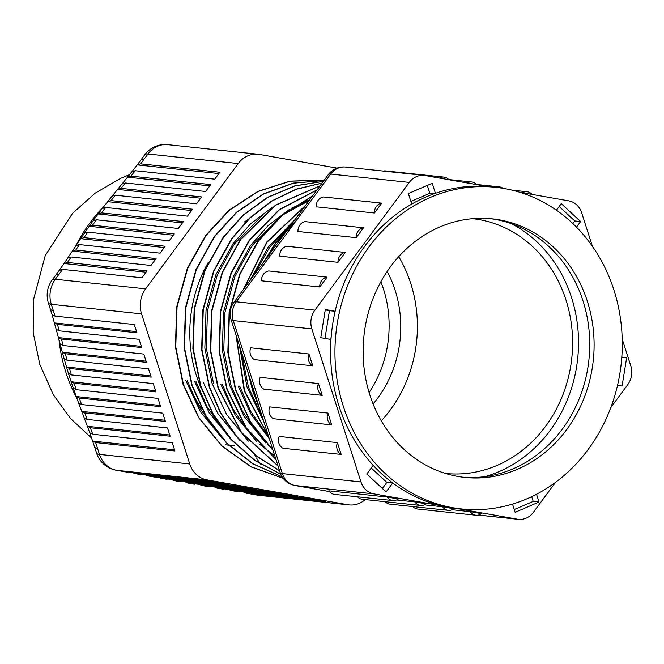 <?xml version="1.0" encoding="UTF-8"?>
<svg xmlns="http://www.w3.org/2000/svg" width="664" height="664" viewBox="0 0 664 664"><rect width="100%" height="100%" fill="white"/><g stroke="black" fill="none" stroke-linecap="round" stroke-linejoin="round"><path stroke-width="1" d="M380.87 281.752A109.402 97.035 -83.9 0 1 383.46 288.964A109.402 97.035 -83.9 0 1 369.118 392.548M387.162 271.443A109.402 97.035 -83.9 0 1 395.105 290.201A109.402 97.035 -83.9 0 1 373.102 403.953M271.891 207.658L250.635 223.751L233.114 243.605L215.933 274.531L206.031 310.544L204.844 348.085L212.065 383.319L226.532 414.353L248.336 441.112M262.77 214.953L234.575 243.754L217.385 274.688L207.483 310.694L206.305 348.243L213.517 383.477M309.789 199.681L291.554 208.222M289.363 209.509L268.107 225.602L250.585 245.456L233.404 276.382L223.502 312.395L222.316 349.945L229.536 385.178L244.003 416.212L265.808 442.971M309.067 200.661L282.98 214.804M280.241 216.804L252.046 245.614L234.857 276.539L224.955 312.553L223.776 350.094L230.989 385.327L242.103 410.667L258.155 433.617M295.372 219.178L268.065 247.307L249.888 280.706M239.372 345.488L247.008 387.029L263.857 421.764M292.982 222.39L269.518 247.464L253.291 276.108M241.173 351.123L248.46 387.187L262.488 417.507M185.854 380.538L200.32 411.572L222.133 438.331M187.306 380.696L198.42 406.036L214.472 428.986M194.593 381.468L209.06 412.502L230.864 439.261M196.046 381.626L207.151 406.957L223.212 429.907M203.325 382.398L217.792 413.431L239.604 440.19M220.797 384.248L235.263 415.282L257.076 442.041M259.002 443.818L274.846 456.002M222.257 384.406L233.363 409.738L249.423 432.696M267.741 444.747L272.572 448.897M238.268 386.099L250.801 413.929L269.269 438.63M239.729 386.257L250.834 411.597L266.895 434.546M484.853 476.652A134.767 119.537 96.1 0 0 571.538 297.538A134.767 119.537 96.1 0 0 511.687 223.818M234.417 445.768L231.661 445.478M230.209 445.328L228.997 445.195M228.657 445.162L225.503 444.822M189.73 387.469A128.111 113.635 96.1 0 0 201.964 409.198M322.306 180.093L289.894 181.147L257.823 191.423L228.931 210.289L205.608 235.579L187.281 268.513L176.707 306.868L175.42 346.849L183.081 384.373L198.528 417.507L221.817 446.05L251.05 466.875L283.171 478.304M324.123 180.301L290.243 181.181L258.171 191.464L229.279 210.322L205.948 235.612L187.621 268.555L177.056 306.901L175.769 346.89L183.43 384.406L198.81 417.457L222.008 445.942L251.125 466.767L283.138 478.263M282.076 476.719L252.876 463.754L226.789 442.988L206.097 415.996L192.17 385.336L184.501 347.811L185.787 307.83L196.361 269.484L214.688 236.542L236.508 212.555L263.376 194.145L293.363 183.214L323.974 180.5L293.289 183.115L263.201 194.021L236.235 212.455L214.339 236.508L196.013 269.443L185.447 307.789L184.16 347.778L191.821 385.303L205.807 416.054L226.598 443.112L252.81 463.887L282.125 476.802M323.343 181.347L294.916 185.837L267.517 197.341L243.082 215.07L223.079 237.43L204.753 270.373L194.178 308.718L192.892 348.708L200.553 386.224L213.094 414.502L231.412 439.867L254.544 460.276L280.822 474.304M323.302 181.397L294.974 185.953L267.683 197.474L243.356 215.169L223.419 237.471L205.093 270.406L194.527 308.752L193.241 348.741L200.901 386.265L213.385 414.436L231.603 439.734L254.611 460.119L280.772 474.187M322.09 183.048L296.235 189.132L271.692 200.968L249.863 217.8L231.811 238.359L213.484 271.302L202.918 309.648L201.632 349.629L209.293 387.153L220.431 412.908L236.367 436.431L256.478 456.143L279.619 470.851M322.023 183.139L296.285 189.281L271.85 201.117L250.129 217.916L232.159 238.393L213.833 271.335L203.259 309.681L201.98 349.671L209.641 387.187L220.714 412.842L236.558 436.281L256.553 455.969L279.569 470.693M320.073 185.779L275.643 205.002L240.551 239.289L222.224 272.223L211.65 310.569L210.363 350.559L218.033 388.083L241.281 432.554L278.091 466.103M319.973 185.912L275.792 205.176L240.891 239.322L222.564 272.265L211.999 310.611L210.712 350.592L218.373 388.116L241.472 432.389L278.025 465.887M317.052 189.854L279.27 209.592L249.282 240.21L230.956 273.153L220.39 311.499L219.103 351.488L226.764 389.004L246.045 427.998L276.008 459.604M316.911 190.053L279.403 209.782L249.631 240.252L231.304 273.186L220.73 311.541L219.452 351.522L227.113 389.046L246.228 427.807L275.909 459.297M312.595 195.897L282.349 215.003L258.022 241.14L239.696 274.083L229.121 312.429L227.843 352.41L235.504 389.934L250.527 422.395L273.095 450.532M312.37 196.187L282.457 215.244L258.362 241.173L240.036 274.116L229.47 312.462L228.184 352.451L235.844 389.976L250.693 422.138L272.954 450.101M305.631 205.3L266.754 242.069L243.173 289.786M235.994 334.971L244.236 390.864L268.729 436.945M305.274 205.79L267.102 242.103L243.788 288.964M236.318 335.984L244.584 390.897L268.505 436.248M291.413 224.49L275.494 242.991L263.558 262.222M247.689 371.392L252.976 391.785L259.682 408.767M296.974 219.651L275.842 243.032L264.861 260.454M248.585 374.206L253.316 391.826L258.885 406.285M445.544 473.465A128.111 113.635 96.1 0 0 565.969 299.937A128.111 113.635 96.1 0 0 472.577 218.68M208.264 262.421A128.111 113.635 96.1 0 0 196.436 375.691A128.111 113.635 96.1 0 0 201.466 388.905M381.302 420.827A128.111 113.635 96.1 0 0 410.75 283.462A128.111 113.635 96.1 0 0 398.724 256.661M592.462 246.444L581.664 212.804A19.024 16.874 96.1 0 0 568.782 200.877L519.48 192.186M487.268 186.501L425.226 175.562A19.024 16.874 96.1 0 0 424.205 175.42A19.024 16.874 96.1 0 0 409.306 182.409L314.885 310.129A19.024 16.874 96.1 0 0 311.856 328.904L360.992 481.948A19.024 16.874 96.1 0 0 373.882 493.875L440.813 505.677M610.847 407.522L627.77 384.622A19.024 16.874 96.1 0 0 630.8 365.847L622.201 339.072M456.268 508.4L517.439 519.19A19.024 16.874 96.1 0 0 518.459 519.331A19.024 16.874 96.1 0 0 533.35 512.342L555.519 482.354M396.607 499.959L414.9 501.901A9.196 8.159 96.1 0 0 420.536 505.453A9.196 8.159 96.1 0 0 425.989 503.86L414.9 501.901M424.321 504.847L442.614 506.79A9.196 8.159 96.1 0 0 448.25 510.342A9.196 8.159 96.1 0 0 453.703 508.749L442.614 506.79M452.035 509.736L470.328 511.678A9.196 8.159 96.1 0 0 475.964 515.231A9.196 8.159 96.1 0 0 481.417 513.637L470.328 511.678M392.822 500.565L334.581 494.389A9.196 8.159 96.1 0 1 328.946 490.837L387.187 497.021A9.196 8.159 96.1 0 0 392.822 500.565A9.196 8.159 96.1 0 0 398.276 498.971L387.187 497.021M318.429 383.543L260.188 377.359A9.196 8.159 96.1 0 0 263.981 389.179L322.223 395.354L318.429 383.543A9.196 8.159 96.1 0 0 322.223 395.354M331.709 424.902L273.468 418.718A9.196 8.159 96.1 0 1 269.675 406.899L327.916 413.083A9.196 8.159 96.1 0 0 331.709 424.902L327.916 413.083M341.196 454.442L282.955 448.266A9.196 8.159 96.1 0 1 279.162 436.447L337.403 442.631A9.196 8.159 96.1 0 0 341.196 454.442L337.403 442.631M308.943 353.995L250.702 347.811A9.196 8.159 96.1 0 0 254.495 359.631L312.736 365.814L308.943 353.995A9.196 8.159 96.1 0 0 312.736 365.814M363.498 227.802L305.257 221.627A9.196 8.159 96.1 0 0 297.97 231.487L356.211 237.671L363.498 227.802A9.196 8.159 96.1 0 0 356.211 237.671M337.984 262.322L279.743 256.146A9.196 8.159 96.1 0 1 287.031 246.278L345.272 252.461A9.196 8.159 96.1 0 0 337.984 262.322L345.272 252.461M319.757 286.981L261.516 280.797A9.196 8.159 96.1 0 1 268.804 270.937L327.045 277.12A9.196 8.159 96.1 0 0 319.757 286.981L327.045 277.12M270.472 255.516A19.024 4.847 36.5 0 0 268.057 256.138L298.111 215.476A19.024 4.847 36.5 0 1 300.526 214.862L236.259 301.788L314.885 310.129M381.725 203.151L323.484 196.967A9.196 8.159 96.1 0 0 316.197 206.828L374.438 213.011L381.725 203.151A9.196 8.159 96.1 0 0 374.438 213.011M248.17 219.427A128.111 113.635 96.1 0 0 244.435 221.983M324.986 338.433L329.468 310.661L335.137 311.267L325.31 309.524L320.77 337.685L330.747 339.445L331.22 336.54M373.201 465.339L366.777 474.021L386.108 491.916L392.665 483.035L391.976 482.396M512.533 504.101L515.164 512.293L539.035 502.026L536.545 494.273M617.553 385.261L622.085 386.066L626.625 357.896L621.811 357.049M576.476 227.163L580.618 221.56L561.288 203.674L556.449 210.222M435.451 193.307L432.231 183.289L408.36 193.564L411.73 204.064M268.057 256.138L233.852 302.402A19.024 4.847 36.5 0 1 236.259 301.788A19.024 16.874 96.1 0 0 233.238 320.563L282.366 473.598A19.024 16.874 96.1 0 0 295.256 485.525A19.024 8.765 100 0 1 294.982 485.492L329.493 491.576M300.526 214.862L330.68 174.068A19.024 16.874 96.1 0 1 337.876 168.266A19.024 16.874 96.1 0 1 345.579 167.071A19.024 19.024 0 0 0 328.273 174.682L328.273 174.682A19.024 4.847 36.5 0 1 330.68 174.068L409.306 182.409M412.95 506.599A9.196 8.159 96.1 0 0 417.722 509.047L475.964 515.231M385.236 501.71A9.196 8.159 96.1 0 0 390.009 504.159L448.25 510.342M357.522 496.821A9.196 8.159 96.1 0 0 362.295 499.278L420.536 505.453M448.914 179.737A9.196 8.159 96.1 0 0 443.984 177.114A9.196 8.159 96.1 0 0 439.485 178.077M443.984 177.114L385.743 170.93A9.196 8.159 96.1 0 0 383.327 171.08M476.627 184.625A9.196 8.159 96.1 0 0 471.697 181.994A9.196 8.159 96.1 0 0 467.199 182.965M503.071 188.335A9.196 8.159 96.1 0 0 499.411 186.883A9.196 8.159 96.1 0 0 495.942 187.356M532.055 194.403A9.196 8.159 96.1 0 0 527.125 191.772A9.196 8.159 96.1 0 0 522.618 192.743M254.553 454.591L255.939 456.923M256.52 457.903L258.836 461.795M260.105 463.929L260.637 464.825M410.892 201.458L429.824 193.307L427.292 185.422M429.824 193.307L434.131 193.763M572.841 223.585L574.792 220.946L559.196 206.504M574.792 220.946L580.618 221.56M621.786 357.39L626.625 357.896M514.276 509.545L533.209 501.403L531.698 496.689M533.209 501.403L539.035 502.026M382.381 488.463L386.846 482.421L392.665 483.035M386.846 482.421L371.242 467.979M329.468 310.661L325.252 309.922M498.714 219.742A130.011 115.32 -83.9 0 1 592.861 363.922A130.011 115.32 -83.9 0 1 464.891 477.433A130.011 115.32 -83.9 0 1 458.509 476.553A130.011 115.32 -83.9 0 1 364.362 332.373A130.011 115.32 -83.9 0 1 492.331 218.863A130.011 115.32 -83.9 0 1 498.714 219.742M490.14 218.655A130.011 115.32 -83.9 0 1 494.34 219.278A130.011 115.32 -83.9 0 1 588.644 362.229A130.011 115.32 -83.9 0 1 462.708 477.175M461.546 508.964L457.181 508.499A161.717 143.449 -83.9 0 1 449.237 507.404A161.717 143.449 -83.9 0 1 332.124 328.058A161.717 143.449 -83.9 0 1 491.31 186.866L495.676 187.331A161.717 143.449 -83.9 0 1 503.611 188.427A161.717 143.449 -83.9 0 1 620.724 367.773A161.717 143.449 -83.9 0 1 461.546 508.964A161.717 143.449 -83.9 0 1 453.603 507.869A161.717 143.449 -83.9 0 1 336.499 328.522A161.717 143.449 -83.9 0 1 495.676 187.331M337.038 168.125L259.441 154.438A25.365 22.501 96.1 0 0 258.08 154.247A25.365 22.501 96.1 0 0 238.218 163.568L145.615 288.84A25.365 22.501 96.1 0 0 141.573 313.873L189.763 463.978A25.365 22.501 96.1 0 0 206.952 479.881L347.753 504.715A25.365 22.501 96.1 0 0 349.115 504.906A25.365 22.501 96.1 0 0 365.275 499.594M132.908 472.801L135.224 473.598L214.738 482.031L206.977 480.661L122.068 471.266A25.365 11.695 -80 0 0 122.433 471.315L127.712 472.253M135.224 473.598L220.838 483.11L228.59 484.479L148.329 475.964L154.031 476.993L234.691 485.55L242.451 486.919L161.319 478.312L248.543 487.999L256.304 489.368L174.549 480.686L262.404 490.439L270.165 491.808L188.277 483.118L276.257 492.887L284.018 494.248L202.57 485.608L290.118 495.327L297.879 496.697L217.219 488.14L303.971 497.768L311.731 499.137L231.927 490.671L317.832 500.216L325.592 501.586L246.327 493.169L257.474 495.136L347.753 504.715M136.585 331.627L54.481 322.911L57.453 324.364L136.958 332.805L134.302 324.53L55.046 316.114L52.082 314.67L58.449 337.602L61.437 339.055L141.706 347.571L139.05 339.304L59.237 330.83L56.257 329.377M57.453 324.364L59.237 330.83M61.437 339.055L63.138 345.512L143.789 354.07L146.445 362.345L65.313 353.738L67.081 360.203L148.537 368.844L151.193 377.119L69.43 368.445L71.397 374.928L153.276 383.618L155.932 391.893L74.053 383.203L76.26 389.71L158.015 398.392L160.671 406.658L79.224 398.018L81.63 404.55L162.763 413.157L165.419 421.433L84.76 412.875L87.233 419.416L167.502 427.931L170.158 436.206L90.354 427.74L92.736 434.264L172.25 442.705L174.906 450.981L95.641 442.564L99.492 454.4L189.763 463.978M52.082 314.67L50.339 309.059A25.365 5.229 -17.8 0 0 53.269 310.437L55.046 316.114M135.24 170.731L214.754 179.172L219.859 172.267L140.594 163.859L137.232 164.904L131.87 171.785L135.24 170.731L130.933 176.126L210.745 184.592L205.641 191.498L125.371 182.982L120.972 188.36L201.632 196.926L196.527 203.823L115.395 195.216L111.062 200.611L192.518 209.251L187.414 216.157L105.659 207.475L101.517 212.887L183.405 221.577L178.301 228.482L96.413 219.792L92.528 225.229L174.292 233.911L169.187 240.808L87.731 232.168L84.046 237.629L165.178 246.236L160.074 253.142L79.414 244.584L75.796 250.046L156.065 258.562L150.96 265.467L71.148 257.001L67.438 262.454L146.943 270.895L141.847 277.793L62.582 269.385L55.336 279.262L145.615 288.84M218.896 173.57L137.232 164.904L140.942 159.941A25.365 6.466 36.5 0 1 144.163 159.111L140.594 163.859M251.714 494.116A25.365 11.695 -80 0 1 251.349 494.066L257.109 495.087A25.365 11.695 -80 0 0 257.474 495.136A25.365 22.501 96.1 0 0 258.836 495.327L349.115 504.906M244.012 492.381L246.327 493.169M238.318 491.775L237.612 491.651M229.603 489.883L231.927 490.671M223.71 489.252L217.219 488.14M214.895 487.343L216.871 488.09M208.986 486.72L202.57 485.608M200.246 484.82L202.213 485.558M194.502 484.205L188.277 483.118M185.97 482.33L187.92 483.068M180.517 481.749L174.549 480.686M172.233 479.898L174.167 480.636M167.096 479.35L161.319 478.312M158.995 477.524L160.929 478.254M154.031 476.993L148.329 475.964M145.997 475.167L147.931 475.905M141.025 474.644L134.842 473.54M97.525 448.258A25.365 5.229 -17.8 0 1 94.587 446.88L96.562 453.022A25.365 25.365 0 0 0 116.308 470.253L116.308 470.253A25.365 11.695 -80 0 0 116.673 470.303L206.952 479.881M92.736 434.264L89.764 432.812L94.587 446.88M174.524 449.802L92.678 441.112L95.641 442.564M87.233 419.416L84.245 417.963L89.764 432.812M169.785 435.028L87.366 426.28L90.354 427.74M81.63 404.55L78.642 403.098L84.245 417.963M165.037 420.254L81.772 411.423L84.76 412.875M76.26 389.71L73.297 388.257L78.642 403.098M160.298 405.48L76.244 396.566L79.224 398.018M71.397 374.928L68.433 373.475L73.297 388.257M155.55 390.714L71.09 381.75L74.053 383.203M67.081 360.203L64.101 358.751L68.433 373.475M150.811 375.94L66.466 366.993L69.43 368.445M64.109 358.776L62.333 352.293L65.313 353.738M63.138 345.512L60.142 344.06L62.333 352.277L146.072 361.166M60.142 344.068L58.449 337.602L141.324 346.392M59.129 274.132A25.365 6.466 36.5 0 0 55.909 274.962L52.124 280.083A25.365 6.466 36.5 0 1 55.336 279.262A25.365 22.501 96.1 0 0 51.302 304.295L141.573 313.873M67.438 262.454L64.059 263.508L55.909 274.962M59.22 270.439L62.582 269.385M75.796 250.046L72.401 251.092L64.059 263.508L145.98 272.198M67.761 258.047L71.148 257.001M84.046 237.629L80.651 238.675L72.401 251.092L155.094 259.873M76.02 245.63L79.414 244.584M92.528 225.229L89.167 226.283L80.651 238.675L164.207 247.539M84.353 233.213L87.731 232.168M93.192 220.631L89.167 226.283L173.321 235.214M101.517 212.887L98.156 213.941L93.184 220.631M93.051 220.846L96.413 219.792M102.455 208.272L98.156 213.941L182.434 222.888M111.062 200.611L107.684 201.657L102.289 208.529L105.659 207.475M112.191 195.988L107.684 201.657L191.547 210.554M120.972 188.36L117.578 189.414L112.008 196.262L115.395 195.216M122.159 183.754L117.578 189.414L200.669 198.229M130.933 176.126L127.546 177.172L121.977 184.028L125.371 182.982M132.036 171.519L127.546 177.172L209.782 185.903M144.163 159.111L147.947 153.99A25.365 22.501 96.1 0 1 157.542 146.254A25.365 22.501 96.1 0 1 167.809 144.669A25.365 25.365 0 0 0 144.727 154.812L144.727 154.812A25.365 6.466 36.5 0 1 147.947 153.99L238.218 163.568M329.485 491.567L295.256 485.525L373.882 493.875M478.487 515.056L517.439 519.19M233.852 302.402A19.024 19.024 0 0 0 231.031 319.533A19.024 3.918 -17.8 0 0 233.238 320.563L311.856 328.904M231.031 319.533L280.166 472.569A19.024 3.918 162.2 0 0 282.366 473.598L360.992 481.948M58.988 339.669A151.575 134.443 96.1 0 0 65.885 372.363A151.575 134.443 96.1 0 0 76.883 398.325M103.617 206.811A151.575 134.443 96.1 0 0 75.845 245.879M96.562 453.022A25.365 5.229 -17.8 0 0 99.492 454.4A25.365 22.501 96.1 0 0 116.673 470.303L122.433 471.315M52.124 280.083A25.365 25.365 0 0 0 48.364 302.917A25.365 5.229 -17.8 0 0 51.302 304.295L53.269 310.437M345.579 167.071L424.205 175.42M478.379 515.081L518.459 519.331M280.166 472.569A19.024 19.024 0 0 0 294.982 485.492M328.273 174.682L298.111 215.476M448.756 179.562L471.697 181.994M476.47 184.451L499.411 186.883M512.16 190.186L527.125 191.772M129.522 174.665L121.08 178.11L95.118 193.183L72.534 213.393L45.243 255.549L33.391 300.136L33.2 332.639L39.798 364.42L53.361 394.789L70.45 418.42L91.64 438.091M167.809 144.669L258.08 154.247M257.109 495.087A25.365 25.365 0 0 0 258.836 495.327M251.349 494.066L245.971 493.12M237.961 491.725L231.57 490.621M116.308 470.253L122.068 471.266M48.364 302.917L50.339 309.059M144.727 154.812L140.942 159.941"/></g></svg>
